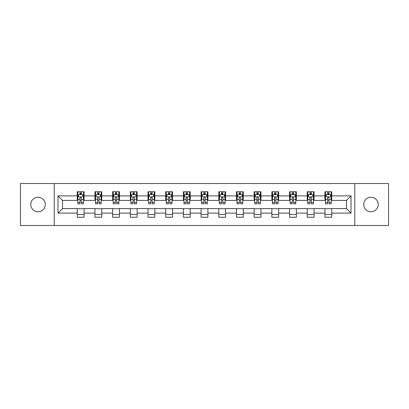 <?xml version="1.0" encoding="UTF-8"?>
<svg xmlns="http://www.w3.org/2000/svg" width="409" height="409" viewBox="0 0 409 409"><rect width="100%" height="100%" fill="white"/><g stroke="black" fill="none" stroke-linecap="round" stroke-linejoin="round"><path stroke-width="0.61" d="M370.973 197.24A7.26 7.26 0 0 0 363.713 204.5A7.26 7.26 0 0 0 370.973 211.76A7.26 7.26 0 0 0 378.233 204.5A7.26 7.26 0 0 0 370.973 197.24M38.027 197.24A7.26 7.26 0 0 0 30.767 204.5A7.26 7.26 0 0 0 38.027 211.76A7.26 7.26 0 0 0 45.287 204.5A7.26 7.26 0 0 0 38.027 197.24M354.756 225.482L388.55 225.482L388.55 183.518L354.756 183.518L354.756 225.482L54.244 225.482L54.244 183.518L20.45 183.518L20.45 225.482L54.244 225.482M354.756 183.518L54.244 183.518M331.735 195.88L331.735 191.744L324.93 191.744L324.93 195.88L314.046 195.88L314.046 191.744L307.241 191.744L307.241 195.88L296.356 195.88L296.356 191.744L289.552 191.744L289.552 195.88L278.662 195.88L278.662 191.744L271.862 191.744L271.862 195.88L260.973 195.88L260.973 191.744L254.168 191.744L254.168 195.88L243.283 195.88L243.283 191.744L236.479 191.744L236.479 195.88L225.594 195.88L225.594 191.744L218.789 191.744L218.789 195.88L207.9 195.88L207.9 191.744L201.1 191.744L201.1 195.88L190.211 195.88L190.211 191.744L183.406 191.744L183.406 195.88L172.521 195.88L172.521 191.744L165.717 191.744L165.717 195.88L154.832 195.88L154.832 191.744L148.027 191.744L148.027 195.88L137.138 195.88L137.138 191.744L130.338 191.744L130.338 195.88L119.448 195.88L119.448 191.744L112.644 191.744L112.644 195.88L101.759 195.88L101.759 191.744L94.954 191.744L94.954 195.88L84.07 195.88L84.07 191.744L77.265 191.744L77.265 195.88L57.986 195.88L57.986 213.12L62.521 208.585L77.265 208.585L77.265 217.256L84.07 217.256L84.07 208.585L94.954 208.585L94.954 217.256L101.759 217.256L101.759 208.585L112.644 208.585L112.644 217.256L119.448 217.256L119.448 208.585L130.338 208.585L130.338 217.256L137.138 217.256L137.138 208.585L148.027 208.585L148.027 217.256L154.832 217.256L154.832 208.585L165.717 208.585L165.717 217.256L172.521 217.256L172.521 208.585L183.406 208.585L183.406 217.256L190.211 217.256L190.211 208.585L201.1 208.585L201.1 217.256L207.9 217.256L207.9 208.585L218.789 208.585L218.789 217.256L225.594 217.256L225.594 208.585L236.479 208.585L236.479 217.256L243.283 217.256L243.283 208.585L254.168 208.585L254.168 217.256L260.973 217.256L260.973 208.585L271.862 208.585L271.862 217.256L278.662 217.256L278.662 208.585L289.552 208.585L289.552 217.256L296.356 217.256L296.356 208.585L307.241 208.585L307.241 217.256L314.046 217.256L314.046 208.585L324.93 208.585L324.93 217.256L331.735 217.256L331.735 208.585L346.479 208.585L346.479 200.415L331.735 200.415L331.735 195.88L351.014 195.88L351.014 213.12L331.735 213.12M324.93 213.12L314.046 213.12M307.241 213.12L296.356 213.12M289.552 213.12L278.662 213.12M271.862 213.12L260.973 213.12M254.168 213.12L243.283 213.12M236.479 213.12L225.594 213.12M218.789 213.12L207.9 213.12M201.1 213.12L190.211 213.12M183.406 213.12L172.521 213.12M165.717 213.12L154.832 213.12M148.027 213.12L137.138 213.12M130.338 213.12L119.448 213.12M112.644 213.12L101.759 213.12M94.954 213.12L84.07 213.12M77.265 213.12L57.986 213.12M324.93 195.88L324.93 200.415L314.046 200.415L314.046 195.88M307.241 195.88L307.241 200.415L296.356 200.415L296.356 195.88M289.552 195.88L289.552 200.415L278.662 200.415L278.662 195.88M271.862 195.88L271.862 200.415L260.973 200.415L260.973 195.88M254.168 195.88L254.168 200.415L243.283 200.415L243.283 195.88M236.479 195.88L236.479 200.415L225.594 200.415L225.594 195.88M218.789 195.88L218.789 200.415L207.9 200.415L207.9 195.88M201.1 195.88L201.1 200.415L190.211 200.415L190.211 195.88M183.406 195.88L183.406 200.415L172.521 200.415L172.521 195.88M165.717 195.88L165.717 200.415L154.832 200.415L154.832 195.88M148.027 195.88L148.027 200.415L137.138 200.415L137.138 195.88M130.338 195.88L130.338 200.415L119.448 200.415L119.448 195.88M112.644 195.88L112.644 200.415L101.759 200.415L101.759 195.88M94.954 195.88L94.954 200.415L84.07 200.415L84.07 195.88M77.265 195.88L77.265 200.415L62.521 200.415L57.986 195.88M62.521 200.415L62.521 208.585M351.014 213.12L346.479 208.585M346.479 200.415L351.014 195.88M77.265 194.577L77.833 194.577M79.985 194.577L81.345 194.577M83.502 194.577L84.07 194.577M77.265 200.303L77.833 200.303M79.985 200.303L81.345 200.303M83.502 200.303L84.07 200.303M77.265 208.697L84.07 208.697M77.265 214.423L84.07 214.423M94.954 208.697L101.759 208.697M94.954 214.423L101.759 214.423M94.954 194.577L95.522 194.577M97.674 194.577L99.039 194.577M101.192 194.577L101.759 194.577M94.954 200.303L95.522 200.303M97.674 200.303L99.039 200.303M101.192 200.303L101.759 200.303M112.644 208.697L119.448 208.697M112.644 214.423L119.448 214.423M112.644 194.577L113.211 194.577M115.369 194.577L116.729 194.577M118.881 194.577L119.448 194.577M112.644 200.303L113.211 200.303M115.369 200.303L116.729 200.303M118.881 200.303L119.448 200.303M130.338 208.697L137.138 208.697M130.338 214.423L137.138 214.423M130.338 194.577L130.9 194.577M133.058 194.577L134.418 194.577M136.57 194.577L137.138 194.577M130.338 200.303L130.9 200.303M133.058 200.303L134.418 200.303M136.57 200.303L137.138 200.303M148.027 208.697L154.832 208.697M148.027 214.423L154.832 214.423M148.027 194.577L148.595 194.577M150.747 194.577L152.107 194.577M154.265 194.577L154.832 194.577M148.027 200.303L148.595 200.303M150.747 200.303L152.107 200.303M154.265 200.303L154.832 200.303M165.717 208.697L172.521 208.697M165.717 214.423L172.521 214.423M165.717 194.577L166.284 194.577M168.436 194.577L169.801 194.577M171.954 194.577L172.521 194.577M165.717 200.303L166.284 200.303M168.436 200.303L169.801 200.303M171.954 200.303L172.521 200.303M183.406 208.697L190.211 208.697M183.406 214.423L190.211 214.423M183.406 194.577L183.973 194.577M186.131 194.577L187.491 194.577M189.643 194.577L190.211 194.577M183.406 200.303L183.973 200.303M186.131 200.303L187.491 200.303M189.643 200.303L190.211 200.303M201.1 208.697L207.9 208.697M201.1 214.423L207.9 214.423M201.1 194.577L201.663 194.577M203.82 194.577L205.18 194.577M207.337 194.577L207.9 194.577M201.1 200.303L201.663 200.303M203.82 200.303L205.18 200.303M207.337 200.303L207.9 200.303M218.789 208.697L225.594 208.697M218.789 214.423L225.594 214.423M218.789 194.577L219.357 194.577M221.509 194.577L222.869 194.577M225.027 194.577L225.594 194.577M218.789 200.303L219.357 200.303M221.509 200.303L222.869 200.303M225.027 200.303L225.594 200.303M236.479 208.697L243.283 208.697M236.479 214.423L243.283 214.423M236.479 194.577L237.046 194.577M239.199 194.577L240.564 194.577M242.716 194.577L243.283 194.577M236.479 200.303L237.046 200.303M239.199 200.303L240.564 200.303M242.716 200.303L243.283 200.303M254.168 208.697L260.973 208.697M254.168 214.423L260.973 214.423M254.168 194.577L254.735 194.577M256.893 194.577L258.253 194.577M260.405 194.577L260.973 194.577M254.168 200.303L254.735 200.303M256.893 200.303L258.253 200.303M260.405 200.303L260.973 200.303M271.862 208.697L278.662 208.697M271.862 214.423L278.662 214.423M271.862 194.577L272.43 194.577M274.582 194.577L275.942 194.577M278.1 194.577L278.662 194.577M271.862 200.303L272.43 200.303M274.582 200.303L275.942 200.303M278.1 200.303L278.662 200.303M289.552 208.697L296.356 208.697M289.552 214.423L296.356 214.423M289.552 194.577L290.119 194.577M292.271 194.577L293.631 194.577M295.789 194.577L296.356 194.577M289.552 200.303L290.119 200.303M292.271 200.303L293.631 200.303M295.789 200.303L296.356 200.303M307.241 208.697L314.046 208.697M307.241 214.423L314.046 214.423M307.241 194.577L307.808 194.577M309.961 194.577L311.326 194.577M313.478 194.577L314.046 194.577M307.241 200.303L307.808 200.303M309.961 200.303L311.326 200.303M313.478 200.303L314.046 200.303M324.93 208.697L331.735 208.697M324.93 214.423L331.735 214.423M324.93 194.577L325.498 194.577M327.655 194.577L329.015 194.577M331.167 194.577L331.735 194.577M324.93 200.303L325.498 200.303M327.655 200.303L329.015 200.303M331.167 200.303L331.735 200.303M81.345 193.217L79.985 193.217M83.502 202.399L81.345 202.399L81.345 203.82L83.502 203.82L83.502 196.903L82.367 194.633L78.963 194.633L77.833 196.903L77.833 203.82L79.985 203.82L79.985 202.399L77.833 202.399M77.833 196.903L77.833 191.744M83.502 196.903L83.502 191.744M79.985 194.633L79.985 191.744M81.345 191.744L81.345 194.633M81.345 202.399L81.345 197.751C80.895 196.877 80.44 196.877 79.985 197.751L79.985 202.399M99.039 193.217L97.674 193.217M101.192 202.399L99.039 202.399L99.039 203.82L101.192 203.82L101.192 196.903L100.057 194.633L96.657 194.633L95.522 196.903L95.522 203.82L97.674 203.82L97.674 202.399L95.522 202.399M95.522 196.903L95.522 191.744M101.192 196.903L101.192 191.744M97.674 194.633L97.674 191.744M99.039 191.744L99.039 194.633M99.039 202.399L99.039 197.751C98.584 196.877 98.129 196.877 97.674 197.751L97.674 202.399M116.729 193.217L115.369 193.217M118.881 202.399L116.729 202.399L116.729 203.82L118.881 203.82L118.881 196.903L117.746 194.633L114.346 194.633L113.211 196.903L113.211 203.82L115.369 203.82L115.369 202.399L113.211 202.399M113.211 196.903L113.211 191.744M118.881 196.903L118.881 191.744M115.369 194.633L115.369 191.744M116.729 191.744L116.729 194.633M116.729 202.399L116.729 197.751C116.274 196.877 115.819 196.877 115.369 197.751L115.369 202.399M134.418 193.217L133.058 193.217M136.57 202.399L134.418 202.399L134.418 203.82L136.57 203.82L136.57 196.903L135.44 194.633L132.035 194.633L130.9 196.903L130.9 203.82L133.058 203.82L133.058 202.399L130.9 202.399M130.9 196.903L130.9 191.744M136.57 196.903L136.57 191.744M133.058 194.633L133.058 191.744M134.418 191.744L134.418 194.633M134.418 202.399L134.418 197.751C133.963 196.877 133.513 196.877 133.058 197.751L133.058 202.399M152.107 193.217L150.747 193.217M154.265 202.399L152.107 202.399L152.107 203.82L154.265 203.82L154.265 196.903L153.13 194.633L149.73 194.633L148.595 196.903L148.595 203.82L150.747 203.82L150.747 202.399L148.595 202.399M148.595 196.903L148.595 191.744M154.265 196.903L154.265 191.744M150.747 194.633L150.747 191.744M152.107 191.744L152.107 194.633M152.107 202.399L152.107 197.751C151.657 196.877 151.202 196.877 150.747 197.751L150.747 202.399M169.801 193.217L168.436 193.217M171.954 202.399L169.801 202.399L169.801 203.82L171.954 203.82L171.954 196.903L170.819 194.633L167.419 194.633L166.284 196.903L166.284 203.82L168.436 203.82L168.436 202.399L166.284 202.399M166.284 196.903L166.284 191.744M171.954 196.903L171.954 191.744M168.436 194.633L168.436 191.744M169.801 191.744L169.801 194.633M169.801 202.399L169.801 197.751C169.346 196.877 168.891 196.877 168.436 197.751L168.436 202.399M187.491 193.217L186.131 193.217M189.643 202.399L187.491 202.399L187.491 203.82L189.643 203.82L189.643 196.903L188.508 194.633L185.108 194.633L183.973 196.903L183.973 203.82L186.131 203.82L186.131 202.399L183.973 202.399M183.973 196.903L183.973 191.744M189.643 196.903L189.643 191.744M186.131 194.633L186.131 191.744M187.491 191.744L187.491 194.633M187.491 202.399L187.491 197.751C187.036 196.877 186.581 196.877 186.131 197.751L186.131 202.399M205.18 193.217L203.82 193.217M207.337 202.399L205.18 202.399L205.18 203.82L207.337 203.82L207.337 196.903L206.202 194.633L202.798 194.633L201.663 196.903L201.663 203.82L203.82 203.82L203.82 202.399L201.663 202.399M201.663 196.903L201.663 191.744M207.337 196.903L207.337 191.744M203.82 194.633L203.82 191.744M205.18 191.744L205.18 194.633M205.18 202.399L205.18 197.751C204.725 196.877 204.275 196.877 203.82 197.751L203.82 202.399M222.869 193.217L221.509 193.217M225.027 202.399L222.869 202.399L222.869 203.82L225.027 203.82L225.027 196.903L223.892 194.633L220.492 194.633L219.357 196.903L219.357 203.82L221.509 203.82L221.509 202.399L219.357 202.399M219.357 196.903L219.357 191.744M225.027 196.903L225.027 191.744M221.509 194.633L221.509 191.744M222.869 191.744L222.869 194.633M222.869 202.399L222.869 197.751C222.419 196.877 221.964 196.877 221.509 197.751L221.509 202.399M240.564 193.217L239.199 193.217M242.716 202.399L240.564 202.399L240.564 203.82L242.716 203.82L242.716 196.903L241.581 194.633L238.181 194.633L237.046 196.903L237.046 203.82L239.199 203.82L239.199 202.399L237.046 202.399M237.046 196.903L237.046 191.744M242.716 196.903L242.716 191.744M239.199 194.633L239.199 191.744M240.564 191.744L240.564 194.633M240.564 202.399L240.564 197.751C240.109 196.877 239.654 196.877 239.199 197.751L239.199 202.399M258.253 193.217L256.893 193.217M260.405 202.399L258.253 202.399L258.253 203.82L260.405 203.82L260.405 196.903L259.27 194.633L255.87 194.633L254.735 196.903L254.735 203.82L256.893 203.82L256.893 202.399L254.735 202.399M254.735 196.903L254.735 191.744M260.405 196.903L260.405 191.744M256.893 194.633L256.893 191.744M258.253 191.744L258.253 194.633M258.253 202.399L258.253 197.751C257.798 196.877 257.348 196.877 256.893 197.751L256.893 202.399M275.942 193.217L274.582 193.217M278.1 202.399L275.942 202.399L275.942 203.82L278.1 203.82L278.1 196.903L276.965 194.633L273.56 194.633L272.43 196.903L272.43 203.82L274.582 203.82L274.582 202.399L272.43 202.399M272.43 196.903L272.43 191.744M278.1 196.903L278.1 191.744M274.582 194.633L274.582 191.744M275.942 191.744L275.942 194.633M275.942 202.399L275.942 197.751C275.492 196.877 275.037 196.877 274.582 197.751L274.582 202.399M293.631 193.217L292.271 193.217M295.789 202.399L293.631 202.399L293.631 203.82L295.789 203.82L295.789 196.903L294.654 194.633L291.254 194.633L290.119 196.903L290.119 203.82L292.271 203.82L292.271 202.399L290.119 202.399M290.119 196.903L290.119 191.744M295.789 196.903L295.789 191.744M292.271 194.633L292.271 191.744M293.631 191.744L293.631 194.633M293.631 202.399L293.631 197.751C293.181 196.877 292.726 196.877 292.271 197.751L292.271 202.399M311.326 193.217L309.961 193.217M313.478 202.399L311.326 202.399L311.326 203.82L313.478 203.82L313.478 196.903L312.343 194.633L308.943 194.633L307.808 196.903L307.808 203.82L309.961 203.82L309.961 202.399L307.808 202.399M307.808 196.903L307.808 191.744M313.478 196.903L313.478 191.744M309.961 194.633L309.961 191.744M311.326 191.744L311.326 194.633M311.326 202.399L311.326 197.751C310.871 196.877 310.416 196.877 309.961 197.751L309.961 202.399M329.015 193.217L327.655 193.217M331.167 202.399L329.015 202.399L329.015 203.82L331.167 203.82L331.167 196.903L330.037 194.633L326.633 194.633L325.498 196.903L325.498 203.82L327.655 203.82L327.655 202.399L325.498 202.399M325.498 196.903L325.498 191.744M331.167 196.903L331.167 191.744M327.655 194.633L327.655 191.744M329.015 191.744L329.015 194.633M329.015 202.399L329.015 197.751C328.56 196.877 328.11 196.877 327.655 197.751L327.655 202.399M83.472 196.847L77.858 196.847M77.833 194.771L78.896 194.771M82.434 194.771L83.502 194.771M79.985 199.357L77.833 199.357M83.502 199.357L81.345 199.357M81.345 193.938L79.985 193.938M101.161 196.847L95.548 196.847M95.522 194.771L96.585 194.771M100.123 194.771L101.192 194.771M97.674 199.357L95.522 199.357M101.192 199.357L99.039 199.357M99.039 193.938L97.674 193.938M118.855 196.847L113.242 196.847M113.211 194.771L114.28 194.771M117.818 194.771L118.881 194.771M115.369 199.357L113.211 199.357M118.881 199.357L116.729 199.357M116.729 193.938L115.369 193.938M136.545 196.847L130.931 196.847M130.9 194.771L131.969 194.771M135.507 194.771L136.57 194.771M133.058 199.357L130.9 199.357M136.57 199.357L134.418 199.357M134.418 193.938L133.058 193.938M154.234 196.847L148.62 196.847M148.595 194.771L149.658 194.771M153.196 194.771L154.265 194.771M150.747 199.357L148.595 199.357M154.265 199.357L152.107 199.357M152.107 193.938L150.747 193.938M171.923 196.847L166.31 196.847M166.284 194.771L167.347 194.771M170.89 194.771L171.954 194.771M168.436 199.357L166.284 199.357M171.954 199.357L169.801 199.357M169.801 193.938L168.436 193.938M189.618 196.847L184.004 196.847M183.973 194.771L185.042 194.771M188.58 194.771L189.643 194.771M186.131 199.357L183.973 199.357M189.643 199.357L187.491 199.357M187.491 193.938L186.131 193.938M207.307 196.847L201.693 196.847M201.663 194.771L202.731 194.771M206.269 194.771L207.337 194.771M203.82 199.357L201.663 199.357M207.337 199.357L205.18 199.357M205.18 193.938L203.82 193.938M224.996 196.847L219.382 196.847M219.357 194.771L220.42 194.771M223.958 194.771L225.027 194.771M221.509 199.357L219.357 199.357M225.027 199.357L222.869 199.357M222.869 193.938L221.509 193.938M242.69 196.847L237.077 196.847M237.046 194.771L238.11 194.771M241.653 194.771L242.716 194.771M239.199 199.357L237.046 199.357M242.716 199.357L240.564 199.357M240.564 193.938L239.199 193.938M260.38 196.847L254.766 196.847M254.735 194.771L255.804 194.771M259.342 194.771L260.405 194.771M256.893 199.357L254.735 199.357M260.405 199.357L258.253 199.357M258.253 193.938L256.893 193.938M278.069 196.847L272.455 196.847M272.43 194.771L273.493 194.771M277.031 194.771L278.1 194.771M274.582 199.357L272.43 199.357M278.1 199.357L275.942 199.357M275.942 193.938L274.582 193.938M295.758 196.847L290.145 196.847M290.119 194.771L291.182 194.771M294.72 194.771L295.789 194.771M292.271 199.357L290.119 199.357M295.789 199.357L293.631 199.357M293.631 193.938L292.271 193.938M313.452 196.847L307.839 196.847M307.808 194.771L308.877 194.771M312.415 194.771L313.478 194.771M309.961 199.357L307.808 199.357M313.478 199.357L311.326 199.357M311.326 193.938L309.961 193.938M331.142 196.847L325.528 196.847M325.498 194.771L326.566 194.771M330.104 194.771L331.167 194.771M327.655 199.357L325.498 199.357M331.167 199.357L329.015 199.357M329.015 193.938L327.655 193.938"/></g></svg>
